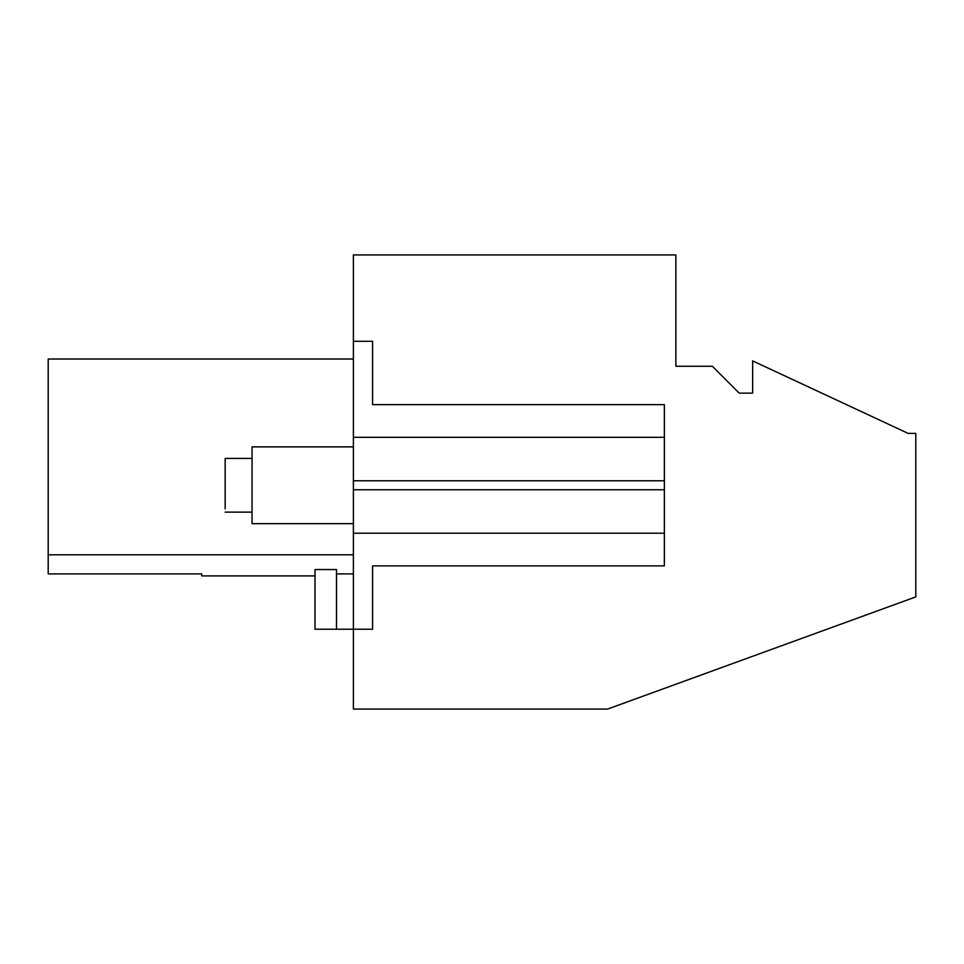 <?xml version="1.0" encoding="UTF-8"?>
<svg xmlns="http://www.w3.org/2000/svg" width="964" height="964" viewBox="0 0 964 964"><rect width="100%" height="100%" fill="white"/><g stroke="black" fill="none" stroke-linecap="round" stroke-linejoin="round"><path stroke-width="1.45" d="M336.496 629.227L336.496 569.543L315.011 569.543L315.011 629.227L353.39 629.227L353.39 709.07L607.597 709.07L915.8 596.897L915.8 433.39L908.124 433.39L752.643 360.885L752.643 393.131L739.207 393.131L712.336 366.26L675.86 366.26L675.86 254.93L353.39 254.93L353.39 437.331L664.353 437.331L664.353 565.88L372.586 565.88L372.586 629.227L353.39 629.227L353.39 489.772L664.353 489.772M664.353 480.759L353.39 480.759L353.39 489.772M353.39 480.759L353.39 437.331M315.011 575.906L201.753 575.906L201.753 573.905L48.2 573.905L48.2 554.794L353.39 554.794M353.39 359.006L48.2 359.006L48.2 554.794M353.39 341.304L372.586 341.304L372.586 404.651L664.353 404.651L664.353 437.331M372.586 565.88L372.586 629.227M372.586 341.304L372.586 404.651M353.39 573.905L336.496 573.905M353.39 446.874L252.038 446.874L252.038 523.657L353.39 523.657M225.166 508.847L225.166 458.394L252.038 458.394M664.353 533.2L353.39 533.2M252.038 512.137L225.166 512.137"/></g></svg>
